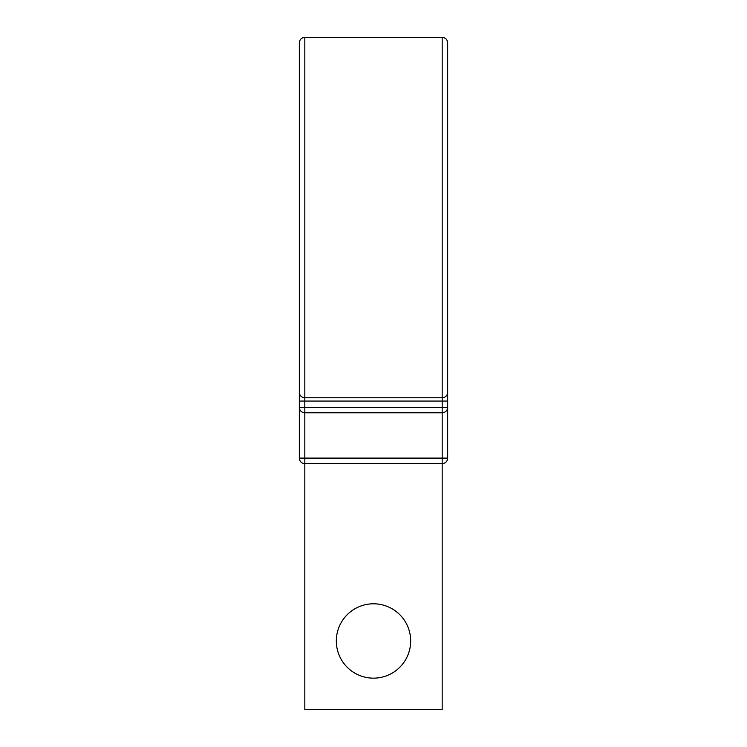 <?xml version="1.0" encoding="UTF-8"?>
<svg xmlns="http://www.w3.org/2000/svg" width="747" height="747" viewBox="0 0 747 747"><rect width="100%" height="100%" fill="white"/><g stroke="black" fill="none" stroke-linecap="round" stroke-linejoin="round"><path stroke-width="1.12" d="M299.332 51.636L299.332 407.292L447.668 407.292L447.668 458.107L447.668 407.292A5.49 5.49 0 0 1 442.177 412.783L304.823 412.783L442.177 412.783L442.177 458.107L447.668 458.107A5.49 5.49 0 0 1 442.177 463.607L442.177 709.65L304.823 709.65L304.823 458.107L442.177 458.107L442.177 463.607L304.823 463.607A5.49 5.49 0 0 1 299.332 458.107L304.823 458.107L304.823 412.783A5.49 5.49 0 0 1 299.332 407.292L299.332 383.482M304.823 37.35L442.177 37.35C445.511 37.677 447.341 39.507 447.668 42.84L447.668 392.268A5.49 5.49 0 0 1 442.177 397.768L304.823 397.768L304.823 37.35C301.489 37.677 299.659 39.507 299.332 42.84L299.332 458.107A5.49 5.49 0 0 0 304.823 463.607M410.673 640.973A37.173 37.173 0 0 0 373.5 603.8A37.173 37.173 0 0 0 336.327 640.973A37.173 37.173 0 0 0 373.5 678.155A37.173 37.173 0 0 0 410.673 640.973M442.177 37.35L442.177 397.768A5.49 5.49 0 0 0 447.668 392.268L447.668 407.292M299.332 392.268A5.49 5.49 0 0 0 304.823 397.768A5.49 5.49 0 0 1 299.332 392.268A5.49 5.49 0 0 0 304.823 397.768L304.823 412.783A5.49 5.49 0 0 1 299.332 407.292A5.49 5.49 0 0 0 304.823 412.783M447.668 383.482L447.668 401.064L442.177 401.064L442.177 412.783M447.668 217.554L447.668 401.064L447.668 217.554M442.177 397.768L442.177 401.064L299.332 401.064M442.177 463.607A5.49 5.49 0 0 0 447.668 458.107"/></g></svg>
